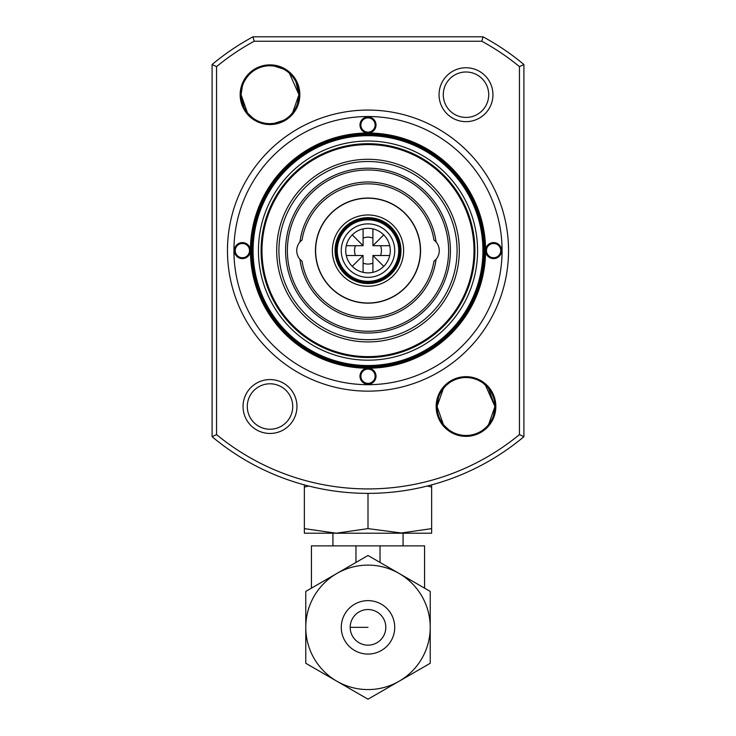 <?xml version="1.0" encoding="UTF-8"?>
<svg xmlns="http://www.w3.org/2000/svg" width="736" height="736" viewBox="0 0 736 736"><rect width="100%" height="100%" fill="white"/><g stroke="black" fill="none" stroke-linecap="round" stroke-linejoin="round"><path stroke-width="1.1" d="M523.903 436.696L519.45 434.608L519.45 66.617L523.903 64.52L523.903 436.696A242.76 242.76 0 0 1 212.097 436.696L212.097 64.52L216.55 66.617L216.55 434.608L212.097 436.696M254.15 41.253L253.028 36.8L482.972 36.8L481.85 41.253L254.15 41.253A238.308 238.308 0 0 0 216.55 66.617M283.369 120.391L274.096 123.372L283.369 120.391M274.086 123.372L270.002 123.657L274.086 123.372M482.972 36.8A242.76 242.76 0 0 1 523.903 64.52M519.45 66.617A238.308 238.308 0 0 0 481.85 41.253M216.55 434.608A238.308 238.308 0 0 0 519.45 434.608M508.539 250.608A140.539 140.539 0 0 1 297.73 372.315A140.539 140.539 0 0 1 297.73 128.901A140.539 140.539 0 0 1 508.539 250.608M299.846 94.705A29.845 29.845 0 0 1 255.079 120.557A29.845 29.845 0 0 1 255.079 68.862A29.845 29.845 0 0 1 299.846 94.705M495.843 406.511A29.845 29.845 0 0 1 451.076 432.363A29.845 29.845 0 0 1 451.076 380.668A29.845 29.845 0 0 1 495.843 406.511M243.055 406.511A26.947 26.947 0 0 0 283.48 429.852A26.947 26.947 0 0 0 283.48 383.18A26.947 26.947 0 0 0 243.055 406.511M439.052 94.705A26.947 26.947 0 0 0 479.467 118.045A26.947 26.947 0 0 0 479.467 71.364A26.947 26.947 0 0 0 439.052 94.705M212.097 64.52A242.76 242.76 0 0 1 253.028 36.8M274.086 66.047L270.002 65.752L274.04 66.038M274.096 66.047L283.369 69.018L274.096 66.047M289.358 73.177L298.954 94.705A28.952 28.952 0 0 1 255.53 119.784A28.952 28.952 0 0 1 255.53 69.635A28.952 28.952 0 0 1 298.954 94.705C299.598 81.567 288.172 71.613 287.371 71.548C288.162 71.64 299.552 81.438 298.954 94.705L298.954 94.788M287.371 71.548L289.055 72.901M290.49 74.244L289.708 73.49M294.842 79.828L295.32 80.656M295.844 81.641L298.954 94.705L292.606 112.801M298.954 94.705L297.583 103.528L296.314 106.794M296.231 106.968L295.798 107.852M295.771 107.916L295.283 108.818M290.6 115.064L293.738 111.283M287.951 117.429L287.371 117.87M291.64 113.942L293.784 111.219M243.69 82.625L242.429 85.891L241.049 94.705C240.442 81.503 251.841 71.622 252.632 71.548C251.832 71.631 240.433 81.503 241.049 94.705C240.414 107.852 251.841 117.806 252.632 117.87C251.85 117.778 240.451 107.971 241.049 94.705L247.452 112.875M247.802 113.298L252.632 117.87M252.052 71.99L252.549 71.604M250.304 73.49L249.44 74.327M244.72 80.592L244.242 81.494M243.772 82.441L244.205 81.558M242.429 85.891L241.049 94.705L244.168 107.769M249.522 115.175L250.295 115.92M245.106 109.489L244.692 108.762M485.355 384.983L494.951 406.511A28.952 28.952 0 0 1 451.518 431.59A28.952 28.952 0 0 1 451.518 381.441A28.952 28.952 0 0 1 494.951 406.511L488.548 388.35M487.637 387.274L483.368 383.355M483.938 383.787L485.042 384.707M493.571 415.334L494.951 406.511L488.603 424.608M488.262 425.022L486.588 426.871M483.368 429.677L485.585 427.837M487.637 425.748L489.78 423.025M489.817 422.97L491.436 420.339M492.228 418.775L492.596 417.956M438.417 397.698L437.046 406.511C436.402 419.658 447.828 429.612 448.629 429.677C447.838 429.585 436.448 419.778 437.046 406.511L443.449 424.681M443.799 425.104L448.629 429.677M437.046 406.511L443.44 388.36M442.216 390.006L445.528 386.032M448.629 383.355L446.292 385.296M442.17 390.062L440.551 392.693M439.769 394.248L439.401 395.066M247.287 406.511A22.715 22.715 0 0 0 281.364 426.19A22.715 22.715 0 0 0 281.364 386.842A22.715 22.715 0 0 0 247.287 406.511M443.284 94.705A22.715 22.715 0 0 0 477.351 114.384A22.715 22.715 0 0 0 477.351 75.035A22.715 22.715 0 0 0 443.284 94.705M315.44 250.608A52.56 52.56 0 0 0 394.284 296.13A52.56 52.56 0 0 0 394.284 205.086A52.56 52.56 0 0 0 315.44 250.608M482.926 250.608A114.926 114.926 0 0 0 310.537 151.082A114.926 114.926 0 0 0 310.537 350.134A114.926 114.926 0 0 0 482.926 250.608M477.581 250.608A109.581 109.581 0 0 1 313.214 345.506A109.581 109.581 0 0 1 313.214 155.71A109.581 109.581 0 0 1 477.581 250.608M418.996 146.63L408.305 142.039C381.432 132.425 354.568 132.425 327.695 142.039L317.004 146.63M317.004 354.596L327.695 359.186C354.568 368.791 381.432 368.791 408.305 359.186L418.996 354.596M483.81 250.608A115.81 115.81 0 0 1 310.095 350.906A115.81 115.81 0 0 1 310.095 150.31A115.81 115.81 0 0 1 483.81 250.608M346.27 245.714L363.096 245.714L352.25 234.858A22.273 22.273 0 0 0 352.25 266.358A22.273 22.273 0 0 0 383.75 266.358L372.904 255.512L389.73 255.512M372.904 228.887L372.904 245.714L389.73 245.714M372.904 245.714L383.75 234.858A22.273 22.273 0 0 0 352.25 234.858M346.27 255.512L363.096 255.512L352.25 266.358M363.096 255.512L363.096 272.338M372.904 255.512L372.904 272.338M363.096 228.887L363.096 245.714M383.75 266.358A22.273 22.273 0 0 0 383.75 234.858M394.726 250.608A26.726 26.726 0 0 1 354.632 273.755A26.726 26.726 0 0 1 354.632 227.461A26.726 26.726 0 0 1 394.726 250.608M368 223.882A26.726 26.726 0 0 1 391.147 263.976A26.726 26.726 0 0 1 344.853 263.976A26.726 26.726 0 0 1 368 223.882M398.737 250.608A30.737 30.737 0 0 1 352.636 277.233A30.737 30.737 0 0 1 352.636 223.992A30.737 30.737 0 0 1 398.737 250.608M399.63 250.608A31.63 31.63 0 0 1 352.185 277.996A31.63 31.63 0 0 1 352.185 223.22A31.63 31.63 0 0 1 399.63 250.608M400.071 250.608A32.071 32.071 0 0 0 351.964 222.833A32.071 32.071 0 0 0 351.964 278.383A32.071 32.071 0 0 0 400.071 250.608M400.964 250.608A32.964 32.964 0 0 1 351.523 279.156A32.964 32.964 0 0 1 351.523 222.06A32.964 32.964 0 0 1 400.964 250.608M474.012 250.608A106.012 106.012 0 0 0 314.99 158.801A106.012 106.012 0 0 0 314.99 342.424A106.012 106.012 0 0 0 474.012 250.608M436.043 241.905L433.955 239.945A66.82 66.82 0 0 0 302.045 239.945L299.957 241.905A68.595 68.595 0 0 1 436.043 241.905A13.368 13.368 0 0 1 436.043 259.32L433.955 261.28A66.82 66.82 0 0 1 302.045 261.28L299.957 259.32A68.595 68.595 0 0 0 436.043 259.32M299.957 241.905A13.368 13.368 0 0 0 299.957 259.32M448.629 250.608A80.629 80.629 0 0 0 327.686 180.789A80.629 80.629 0 0 0 327.686 320.436A80.629 80.629 0 0 0 448.629 250.608M474.904 250.608A106.904 106.904 0 0 1 314.548 343.197A106.904 106.904 0 0 1 314.548 158.028A106.904 106.904 0 0 1 474.904 250.608M459.319 250.608A91.319 91.319 0 0 1 322.34 329.691A91.319 91.319 0 0 1 322.34 171.534A91.319 91.319 0 0 1 459.319 250.608M457.084 250.608A89.084 89.084 0 0 1 323.454 327.759A89.084 89.084 0 0 1 323.454 173.457A89.084 89.084 0 0 1 457.084 250.608M450.404 250.608A82.404 82.404 0 0 1 326.793 321.972A82.404 82.404 0 0 1 326.793 179.244A82.404 82.404 0 0 1 450.404 250.608M485.594 250.608A8.022 8.022 0 0 0 497.619 257.554A8.022 8.022 0 0 0 497.619 243.671A8.022 8.022 0 0 0 485.594 250.608A117.594 117.594 0 0 1 368 368.202A8.022 8.022 0 0 0 359.978 376.225A8.022 8.022 0 0 0 368 384.238A8.022 8.022 0 0 0 376.022 376.225A8.022 8.022 0 0 0 368 368.202A117.594 117.594 0 0 1 250.406 250.608A8.022 8.022 0 0 0 242.383 242.595A8.022 8.022 0 0 0 234.37 250.608A8.022 8.022 0 0 0 242.383 258.63A8.022 8.022 0 0 0 250.406 250.608A117.594 117.594 0 0 1 368 133.014A8.022 8.022 0 0 0 376.022 125A8.022 8.022 0 0 0 368 116.978A8.022 8.022 0 0 0 359.978 125A8.022 8.022 0 0 0 368 133.014A117.594 117.594 0 0 1 485.594 250.608M502.081 250.608A134.081 134.081 0 0 0 300.96 134.495A134.081 134.081 0 0 0 300.96 366.721A134.081 134.081 0 0 0 502.081 250.608M484.702 250.608A116.702 116.702 0 0 0 368 133.906A116.702 116.702 0 0 0 251.298 250.608A116.702 116.702 0 0 0 368 367.319A116.702 116.702 0 0 0 484.702 250.608M235.262 250.608A7.13 7.13 0 0 0 245.953 256.781A7.13 7.13 0 0 0 245.953 244.435A7.13 7.13 0 0 0 235.262 250.608M360.87 125A7.13 7.13 0 0 0 371.56 131.174A7.13 7.13 0 0 0 371.56 118.827A7.13 7.13 0 0 0 360.87 125M486.487 250.608A7.13 7.13 0 0 0 497.177 256.781A7.13 7.13 0 0 0 497.177 244.435A7.13 7.13 0 0 0 486.487 250.608M360.87 376.225A7.13 7.13 0 0 0 371.56 382.398A7.13 7.13 0 0 0 371.56 370.052A7.13 7.13 0 0 0 360.87 376.225M311.429 588.156L311.429 545.882L355.976 545.882L355.976 562.433M380.024 562.433L380.024 545.882L424.571 545.882L424.571 588.156M355.976 545.882L380.024 545.882M368 689.577A62.229 62.229 0 0 0 428.104 611.239A62.229 62.229 0 0 0 336.886 573.454A62.229 62.229 0 0 0 368 689.577M368 600.622A26.726 26.726 0 0 0 344.853 640.706A26.726 26.726 0 0 0 391.147 640.706A26.726 26.726 0 0 0 368 600.622M336.886 681.232L305.771 663.274L305.771 591.422L368 555.487L430.229 591.422L430.229 663.274L368 699.2L336.886 681.232M431.646 484.886L431.646 487.112L427.322 486.018M308.678 486.018L304.354 487.112L304.354 484.886M431.646 528.623L399.823 533.214L431.646 533.214L431.646 487.112M403.07 545.882L403.07 533.214L368 528.623L368 493.378M368 528.623L336.177 533.214L304.354 528.623L304.354 487.112M304.354 528.623L304.354 533.214L336.177 533.214L332.93 533.214L332.93 545.882M399.823 533.214L336.177 533.214M368 609.528A17.82 17.82 0 0 0 352.572 636.254A17.82 17.82 0 0 0 383.428 636.254A17.82 17.82 0 0 0 368 609.528M363.096 263.138A13.45 13.45 0 0 0 372.904 263.138M380.53 255.512A13.45 13.45 0 0 0 380.53 245.714M372.904 238.087A13.45 13.45 0 0 0 363.096 238.087M355.47 245.714A13.45 13.45 0 0 0 355.47 255.512M375.02 302.524A52.385 52.385 0 0 0 409.446 218.574A52.385 52.385 0 0 0 319.534 230.736A52.385 52.385 0 0 0 375.02 302.524M403.632 250.608A35.632 35.632 0 0 1 350.18 281.474A35.632 35.632 0 0 1 350.18 219.751A35.632 35.632 0 0 1 403.632 250.608M368 627.348L350.18 627.348L368 627.348"/></g></svg>
